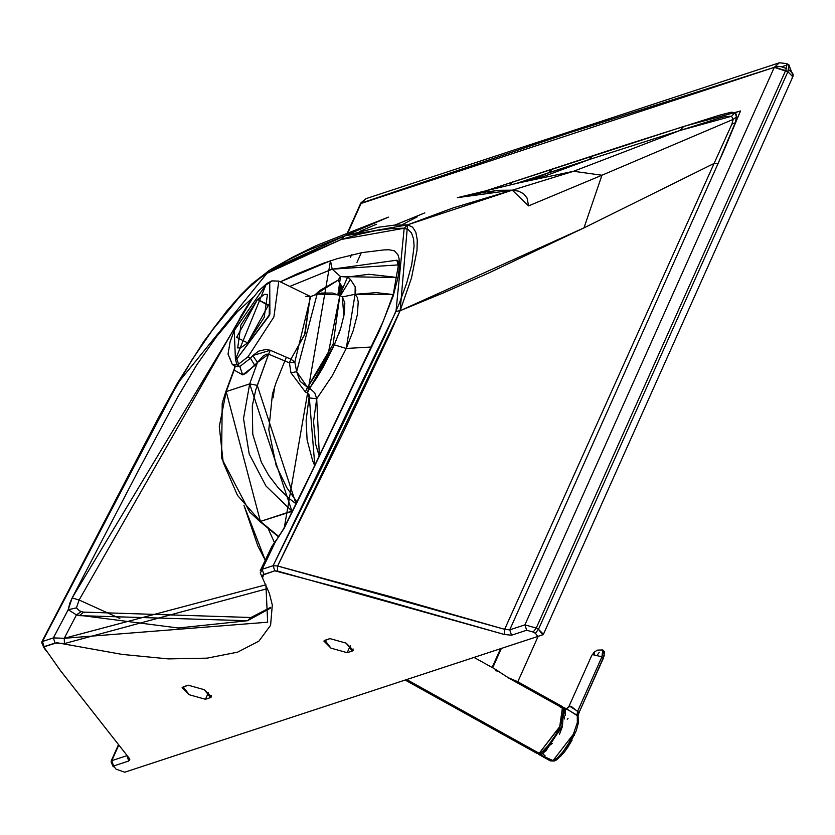 <?xml version="1.0" encoding="UTF-8"?>
<svg xmlns="http://www.w3.org/2000/svg" width="835" height="835" viewBox="0 0 835 835"><rect width="100%" height="100%" fill="white"/><g stroke="black" fill="none" stroke-linecap="round" stroke-linejoin="round"><path stroke-width="1.25" d="M543.074 753.201L540.088 753.984L539.921 754.642L542.489 753.828L539.953 754.652L538.596 754.349L550.307 760.873L552.791 760.904L539.921 754.642L554.127 761.071L556.694 759.84L564.053 752.606L572.09 740.102L568.144 746.751L576.317 730.646L578.572 722.014L578.05 716.232M564.804 708.028L563.479 707.548M597.234 655.047L599.248 652.323L597.234 655.047M602.766 649.964L601.952 656.801L603.361 658.168L604.623 651.811L602.766 649.964L597.547 650.1L593.831 652.344L592.568 654.63L601.952 656.801L603.454 651.53L603.1 650.152L602.077 650.016M594.51 654.515L594.259 652.469M568.677 707.026L569.533 706.128L571.276 706.441L579.031 712.61L604.342 655.371M603.465 652.667L604.519 653.304M579.031 712.61L577.622 711.253L601.952 656.801L592.568 654.63L591.869 655.172L568.718 706.932L566.735 708.706L569.533 706.128L568.531 707.527M603.361 658.168L601.952 656.801L577.622 711.253L579.031 712.704L577.58 711.389L577.068 714.593L577.862 716.774L577.068 714.593L577.622 711.253L569.533 706.128L566.318 708.821M579.052 712.599L603.434 658.084M578.102 715.157L578.947 712.787M577.997 717.839L578.467 720.511M560.89 756.092L554.283 761.019L552.791 760.904L557.488 757.867L563.02 751.73L568.583 743.432L573.353 734.257L574.292 735.426L573.353 734.257L552.791 760.904L549.733 760.414M568.05 718.403L567.226 719.206M578.008 716.138L568.353 709.959L577.267 715.376L577.068 714.593L578.008 716.148M577.267 715.376L577.329 722.578L573.353 734.257L577.329 722.578L577.267 715.376M564.502 751.917L568.144 746.751M563.468 707.6L562.132 726.262L545.798 751.103L542.593 753.201L543.46 754.36L542.458 753.807L561.663 727.755L564.491 707.809L568.353 709.959L562.978 708.32M543.46 754.36L545.025 755.675L544.9 756.52L545.025 755.675L543.46 754.36M541.644 753.608L540.934 755.195L541.644 753.608L540.141 753.963M542.74 753.118L545.474 751.114M565.368 715.355L565.232 709.886L563.855 708.299M563.855 714.927L564.564 718.956L563.855 714.927M563.792 708.153L561.955 726.314L542.677 753.128M537.823 753.535L540.057 754.026M547.29 746.908L552.269 743.453M547.322 746.897L552.206 743.515L547.332 746.876M561.611 722.578L562.414 725.25M559.857 726.784L539.18 753.274L559.732 726.617L562.56 706.681L560.045 706.629L507.826 677.571M560.16 706.984L563.98 708.978L559.857 726.784L539.18 753.274L559.732 726.617L562.56 706.681L517.335 681.506L508.338 677.728L494.998 669.2M406.687 679.544L539.18 753.274L406.687 679.544M562.56 706.681L564.116 709.239L564.136 713.121L559.888 726.732L556.027 734.362L549.9 743.734L542.322 751.667L539.368 753.295L536.665 753.222L539.18 753.274L536.665 753.222L405.163 680.045M495.99 669.649L503.432 674.607M512.92 679.888L517.564 681.652M501.355 648.43L492.692 667.802L501.355 648.43M495.562 670.745L498.683 671.256M514.078 680.316L513.41 680.671M786.653 63.564L786.455 68.491L786.653 63.564L779.337 62.792L774.285 67.353L360.49 203.656L346.838 235.199L361.19 203.114L568.75 132.974L774.285 67.353L524.891 624.872L509.736 629.861L724.446 149.235L740.52 110.971L734.998 112.694L736.188 114.176L736.48 116.921L734.998 112.694L731.523 116.274L679.847 130.531L683.688 126.461L740.52 110.971L735.249 122.766L731.888 124.144L733.193 119.384L731.523 116.274L733.193 119.384L736.48 116.921L733.193 119.384L601.931 175.235L573.582 171.279L679.847 130.531L718.591 118.34L725.49 116.482L731.523 116.274L734.998 112.694L731.376 112.172L719.071 115.314L629.36 143.766L487.254 190.38L683.688 126.461L679.847 130.531L589.239 159.537L593.288 155.373L589.239 159.537L679.847 130.531L573.582 171.279L520.299 182.562L457.319 197.665L485.719 192.008L499.674 190.296L512.304 190.171L518.566 191.152L523.524 193.71L527.094 198.093L528.576 205.89L512.304 190.171L453.395 207.811L407.543 224.855L512.304 190.171L457.319 197.665L520.299 182.562L573.582 171.279L512.304 190.171L573.582 171.279L601.931 175.235L733.193 119.384L731.888 124.144L714.082 163.441L583.989 227.882L601.931 175.235L528.576 205.89L601.931 175.235L583.989 227.882L714.082 163.441L731.888 124.144L735.249 122.766L736.48 116.921L735.249 122.766L718.016 163.66L714.082 163.441L504.643 629.329L390.31 596.607L277.596 566.015L343.081 432.812L389.747 334.177L400.132 310.704L443.02 293.033L488.266 273.212L583.989 227.882L400.132 310.704L411.478 278.065L416.978 250.51L417.281 239.969L415.83 232.193L412.584 227.141L407.543 224.855L394.318 225.137L378.62 227.214L344.636 235.919L307.52 250.584L287.939 260.092L269.507 270.227L344.636 235.919L407.543 224.855L400.132 310.704L277.596 566.015L273.108 565.692L395.999 311.403L400.132 310.704L395.999 311.403L404.182 228.258L407.543 224.855L404.182 228.258L341.233 239.478L344.636 235.919L341.233 239.478L358.382 234.437L374.779 230.846L390.749 228.644L403.587 228.174L408.064 229.51L411.498 232.944L413.565 238.914L414.097 246.033L411.728 264.643L406.635 283.274L399.307 303.408L385.144 335.43L325.003 461.056L273.108 565.692L262.169 569.282L275.498 541.591L284.192 528.263L304.681 486.805L379.455 330.597L393.128 296.216L398.138 276.855L399.433 266.438L399.067 258.579L397.961 254.811L394.36 250.813L388.912 249.748L383.902 249.926L362.306 252.556L337.35 258.641L323.521 263.182L295.997 274.35L280.31 281.844L330.493 260.791L332.173 269.173L289.755 286.436L332.173 269.173L330.493 260.791L284.192 528.263L275.498 541.591L283.681 528.659L310.672 473.946L383.129 321.569L393.327 294.066L398.253 265.927L396.886 260.186L399.485 264.841L332.173 269.173L340.534 276.552L337.987 280.216L320.421 290.173L314.576 295.131L337.987 280.216L339.615 282.898L340.534 287.271L339.626 293.743L339.615 282.898L337.987 280.216L340.534 276.552L332.173 269.173L396.886 260.186L399.464 262.514M113.581 765.998L116.013 769.15L113.581 765.998L113.216 766.812L111.159 762.052L111.796 760.643L113.581 765.998L128.736 761.019L126.962 755.654L128.736 761.019L113.581 765.998L111.796 760.643L127.056 755.623L111.796 760.643L118.622 745.394L111.097 761.176L118.319 745.029M542.729 176.811L520.299 182.562M542.896 176.759L589.239 159.537L548.72 172.751L552.833 168.545L548.72 172.751L515.706 183.669L589.239 159.537L542.886 176.769M504.643 629.329L714.082 163.441L718.016 163.66L509.736 629.861L504.643 629.329L509.736 629.861L524.891 624.872L774.285 67.353L785.641 70.526L536.247 628.056L524.891 624.872L526.676 630.237L511.521 635.216L509.736 629.861L511.521 635.216L504.246 634.454L504.643 629.329L277.596 566.015L277.46 571.046L504.246 634.454L504.643 629.329M361.085 203.302L365.949 198.657L779.337 62.792L786.633 63.554L788.866 64.796L787.875 71.768L538.481 629.298L536.247 628.056L785.641 70.526L787.875 71.768L774.285 67.353L779.337 62.792M510.008 185.026L512.273 181.988L510.008 185.026M494.518 190.745L485.98 193.605M532.271 179.588L548.72 172.751L532.271 179.588M128.882 757.815L129.655 759.005L128.736 761.019L129.822 759.61L128.882 757.815L60.59 670.808L43.754 646.895L56.947 642.72L122.213 654.41L168.346 658.898L207.132 658.147L237.568 652.177L258.902 641.134L270.582 625.311L272.314 605.083L269.423 593.487L262.691 578.415L262.681 575.106L274.809 570.816L277.46 571.046L277.596 566.015L273.108 565.692L274.809 570.816L354.541 591.848L504.246 634.454L511.521 635.216L526.676 630.237L524.891 624.872L536.247 628.056L533.168 632.053L526.676 630.237L533.168 632.053L535.392 633.295L537.834 636.447L124.739 772.208L116.013 769.15L124.739 772.208L537.844 636.437L535.392 633.295L533.168 632.053L536.247 628.056L538.481 629.298L787.875 71.768L792.832 76.747L787.875 71.768L788.689 69.733L791.747 72.04L793.25 74.837L792.144 77.279M781.758 66.706L787.186 65.015L781.758 66.706M346.306 235.376L360.803 203.02L365.949 198.646L361.19 203.114M786.455 68.491L780.255 66.424L774.285 67.353L777.928 66.309L782.458 66.873L786.455 68.491L785.641 70.526L786.455 68.491M347.193 652.688L352.255 651.029L346.16 643.148L329.94 638.608L324.878 640.268L330.973 648.148L347.193 652.688L330.973 648.148L323.876 641.04L329.94 638.608L346.16 643.148L353.257 650.256L352.255 651.029L353.163 648.993L352.255 651.029L347.193 652.688L350.262 645.82L347.193 652.688M210.504 697.611L204.408 689.741L188.188 685.191L183.126 686.861L189.221 694.73L205.441 699.271L210.504 697.611L205.441 699.271L208.51 692.413L205.441 699.271L189.221 694.73L182.134 687.633L188.188 685.191L204.408 689.741L211.505 696.839L210.504 697.611L211.412 695.576L210.504 697.611M270.446 269.642L292.751 257.128L316.622 245.396L388.442 217.131L344.636 235.919M424.796 212.883L394.83 225.085L424.796 212.883M417.208 216.849L402.313 224.636M350.418 257.222L351.671 254.79M68.199 609.727L53.367 637.909L42.428 641.499L49.098 628.296L167.678 401.322L191.977 359.854L212.372 330.159L238.466 298.241L248.715 287.804L259.915 278.201L267.795 272.805L280.163 265.937L341.233 239.478L266.845 273.389L269.517 270.216L177.855 383.098L42.428 641.499L53.367 637.909L64.253 638.295L265.895 584.782L267.659 622.211L64.253 638.295L64.42 643.576L64.253 638.295L53.367 637.909L55.068 643.034L53.367 637.909L68.199 609.727L76.455 614.884L64.253 638.295L76.455 614.884L178.304 627.993L247.463 620.729L270.728 608.047L247.463 620.729L79.492 615.656L76.455 614.884L68.199 609.727L72.154 597.943L69.785 603.246L68.199 609.727L76.455 607.849L68.199 609.727M253.329 297.166L237.37 311.726L216.599 336.515L196.716 364.968L177.792 396.875L138.234 470.815L72.154 597.943L79.106 600.01L76.455 607.849L79.419 610.803L76.455 607.849L79.106 600.01L72.154 597.943L253.151 297.302M271.959 546.33L275.498 541.591L260.363 573.102L262.43 577.883L263.87 574.407L274.809 570.816L273.108 565.692L262.169 569.282L263.87 574.407L262.169 569.282L260.217 570.722L272.001 546.226L275.863 540.663M356.983 262.357L361.284 252.754L356.983 262.357M542.75 634.809L543.439 634.266L538.481 629.298L535.392 633.295L538.481 629.298L542.75 634.809L537.834 636.447L542.75 634.809M262.43 577.883L262.691 578.415M267.565 588.591L64.42 643.576L55.068 643.034L44.14 646.624L42.428 641.499L43.973 647.783L46.269 651.018M269.528 270.216L251.982 283.848L240.699 295.079L226.755 311.027L203.876 341.379L177.427 383.15L159.141 416.414L41.75 642.011L42.428 641.499L42.115 643.409L41.781 642.825L43.775 647.449M44.14 646.624L43.973 647.783M225.993 312.175L212.716 329.418M359.749 231.41L376.314 224.281M177.792 383.776L177.855 383.098L177.792 383.776M237.975 321.892L79.106 600.01L119.854 618.453L79.106 600.01L237.975 321.892M260.217 572.737L260.478 573.374M793.062 76.183L792.739 73.376L788.689 69.733L788.887 64.806L788.01 64.765M84.888 612.713L81.36 611.502L76.455 614.884L81.36 611.502L79.429 610.803M243.966 505.384L257.869 546.017L265.279 560.212L243.977 505.384M397.314 277.481L368.799 274.266L347.6 277.053L340.534 276.552L337.914 294.661L340.534 276.552L397.992 277.627M275.498 541.591L272.001 546.226M83.75 612.107L79.492 615.656L83.75 612.107L250.959 617.503L247.463 620.729L250.959 617.503L270.738 607.296M267.952 528.137L274.402 542.458L267.952 528.137M342.621 287.501L337.987 280.216L342.621 287.501M355.063 294.285L342.319 296.947L355.063 294.285L346.243 348.466L371.825 346.984L346.243 348.466L353.153 330.806L357.39 314.503L358.225 301.779L357.213 297.27L355.063 294.285L376.188 292.647L393.64 294.598L355.063 294.285L355.178 286.739L350.376 279.36L347.6 277.053L339.668 295.465L347.6 277.053L350.376 279.36L340.336 295.809L350.376 279.36L355.209 286.833M343.874 316.214L342.319 296.947L344.824 302.928L344.312 313.657L340.784 328.124L334.324 344.865L346.243 348.466L332.173 375.875L316.705 398.765L319.408 456.672L315.64 444.189L313.542 421.529L316.705 398.765L332.173 375.875L346.243 348.466L334.324 344.865L323.27 367.003L316.956 377.535L310.37 387.169L308.303 386.25L327.946 354.938L339.835 295.548L337.236 294.755L317.519 294.097M342.381 289.714L339.615 282.898L342.381 289.714M342.319 296.947L340.701 295.997L342.319 296.947M355.783 289.766L355.793 291.133M274.725 386.438L273.118 397.815L274.725 386.438M338.613 334.417L340.607 328.656M316.507 294.452L321.59 293.043L332.622 293.054L339.835 295.548L333.134 344.177L307.489 387.294L300.109 381.334L296.644 371.669L294.828 362.056L290.914 359.196L304.556 334.918L310.182 296.383L305.109 333.687L290.914 359.196L270.3 350.272L266.156 349.406L258.693 351.138L252.765 355.543L250.469 358.267L248.026 356.785L250.469 358.267L239.822 366.513L237.036 364.759L238.559 364.143L237.036 364.759L235.428 359.499L236.816 358.935L238.559 364.143L248.026 356.785L273.901 316.966L278.786 281.092L273.901 316.966L248.026 356.785L238.559 364.143L236.816 358.935L235.428 359.499L234.27 330.514L266 284.735L269.726 282.825L269.893 314.158L236.816 358.935L269.214 315.693L269.726 282.825L271.834 280.894L266 284.735L235.428 359.499L237.036 364.759L232.339 364.561L229.677 357.704M247.63 342.872L268.546 304.952L257.524 299.462L236.597 337.382L247.63 342.872L240.574 347.986L237.683 347.924L240.929 324.992L257.524 299.462L268.411 305.516L257.524 299.462L264.57 294.337L267.461 294.4L264.215 317.342L247.63 342.872M292.834 510.216L291.885 511.083L249.686 383.881L257.263 385.363L296.007 503.787L289.359 498.641L278.535 488.172L268.776 475.501L261.334 462.183L252.754 434.273L252.306 405.82L255.76 389.861L268.599 354.186L284.839 360.96L276.03 382.795L272.44 394.036L268.807 429.733L276.145 465.502L286.854 487.744L297.103 502.19L286.854 487.744L276.145 465.502L268.807 429.733L272.44 394.036L276.03 382.795L284.839 360.96L289.421 362.828L290.966 372.827L305.359 391.991L307.478 392.888L309.326 395.164L306.121 420.349L307.092 439.899L312.624 460.617L314.868 465.993L309.347 397.898L307.478 392.888L305.359 391.991L290.966 372.827L289.421 362.828L268.599 354.186L257.263 385.363L249.686 383.881L243.517 418.544L249.185 453.948L265.958 486.001L291.885 511.083L293.523 509.433M292.271 511.344L260.405 521.426L237.484 495.364L223.216 462.475L219.281 426.508L226.212 391.594L249.686 383.881L257.493 362.421L263.035 356.148L266.334 354.217L268.599 354.186L270.3 350.272L268.599 354.186L257.493 362.421L249.686 383.881L226.212 391.594L260.405 521.426L259.539 521.228L264.215 525.069M278.713 536.978L259.539 521.228L249.686 512.001L221.578 458.112L222.214 403.253L225.711 391.98L234.165 370.082L242.672 374.863L245.834 373.37L257.493 362.421L254.852 365.5L242.672 374.863L234.165 370.082L226.212 391.594M271.824 280.894L278.786 281.092L271.834 280.894L267.137 283.263L266 284.735L267.148 283.253L258.881 290.517L249.78 301.884L241.075 315.922L235.616 326.892L230.126 341.724L228.028 354.113L232.339 364.561L237.036 364.759L239.822 366.513L234.959 366.21L234.165 370.082L235.209 366.408L234.781 365.438L234.677 367.734L225.711 391.98M232.339 364.561L234.959 366.21L239.822 366.513L242.672 374.863L239.822 366.513L250.469 358.267L252.765 355.543L270.3 350.272L290.914 359.196L294.828 362.056L310.662 296.55L294.828 362.056L296.644 371.669L317.091 294.244L310.202 296.686L317.091 294.244L296.644 371.669L290.966 372.827L296.644 371.669L307.489 387.294L308.303 386.25L310.37 387.169L334.324 344.865M316.705 398.765L314.785 392.878L309.597 388.223L310.37 387.169L309.597 388.223L307.489 387.294L305.359 391.991L307.489 387.294L309.597 388.223L307.478 392.888L309.597 388.223L314.785 392.878L316.705 398.765L309.347 397.898L316.705 398.765M264.184 525.048L278.942 536.644L260.405 521.426L291.885 511.083L292.5 511.5M278.786 281.092L310.182 296.383L305.683 296.394M250.469 358.267L254.852 365.5L250.469 358.267M252.765 355.543L257.493 362.421L252.765 355.543M286.384 357.265L284.839 360.96L286.384 357.265M290.914 359.196L289.421 362.828L290.914 359.196M294.828 362.056L289.421 362.828L294.828 362.056M537.73 753.535L539.337 754.61L537.73 753.535M565.107 708.31L563.448 707.516M578.06 716.044L579.104 712.526M554.283 761.019L550.307 760.873M566.725 708.706L565.838 708.842M563.291 714.52L562.414 726.544L559.419 734.424M496.627 669.994L474.029 657.416M517.815 681.778L538.137 636.343M492.118 667.478L500.52 648.712M543.439 634.266L792.832 76.747M788.866 64.796L793.135 75.985M337.914 294.661L341.296 292.01L342.621 287.376M339.835 295.548L341.16 296.227M316.799 294.348L309.942 296.78M310.182 296.383L310.808 296.561L310.077 296.728"/></g></svg>
